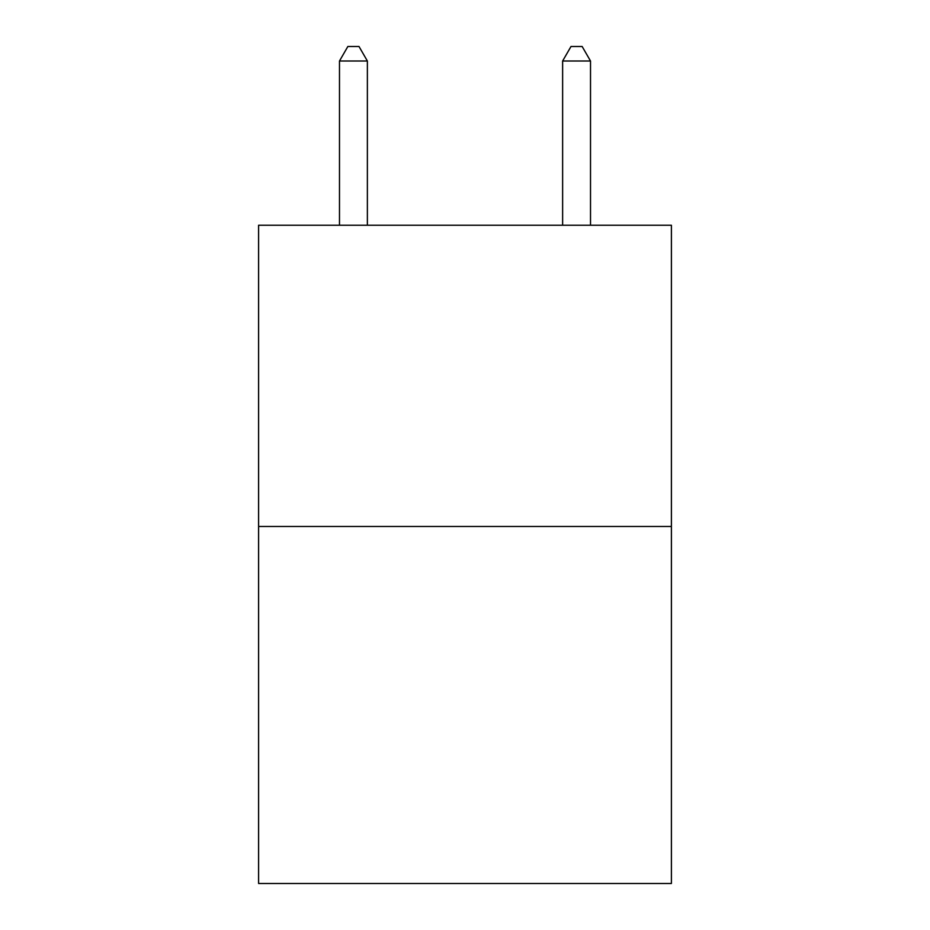 <?xml version="1.0" encoding="UTF-8"?>
<svg xmlns="http://www.w3.org/2000/svg" width="930" height="930" viewBox="0 0 930 930"><rect width="100%" height="100%" fill="white"/><g stroke="black" fill="none" stroke-linecap="round" stroke-linejoin="round"><path stroke-width="1.4" d="M671.402 526.473L671.402 225.234L258.598 225.234L258.598 883.5L671.402 883.5L671.402 526.473L258.598 526.473M367.373 225.234L367.373 61.008L339.485 61.008L339.485 225.234M339.485 61.008L347.855 46.5L359.003 46.5L367.373 61.008M590.515 225.234L590.515 61.008L562.627 61.008L562.627 225.234M562.627 61.008L570.997 46.5L582.145 46.5L590.515 61.008"/></g></svg>
